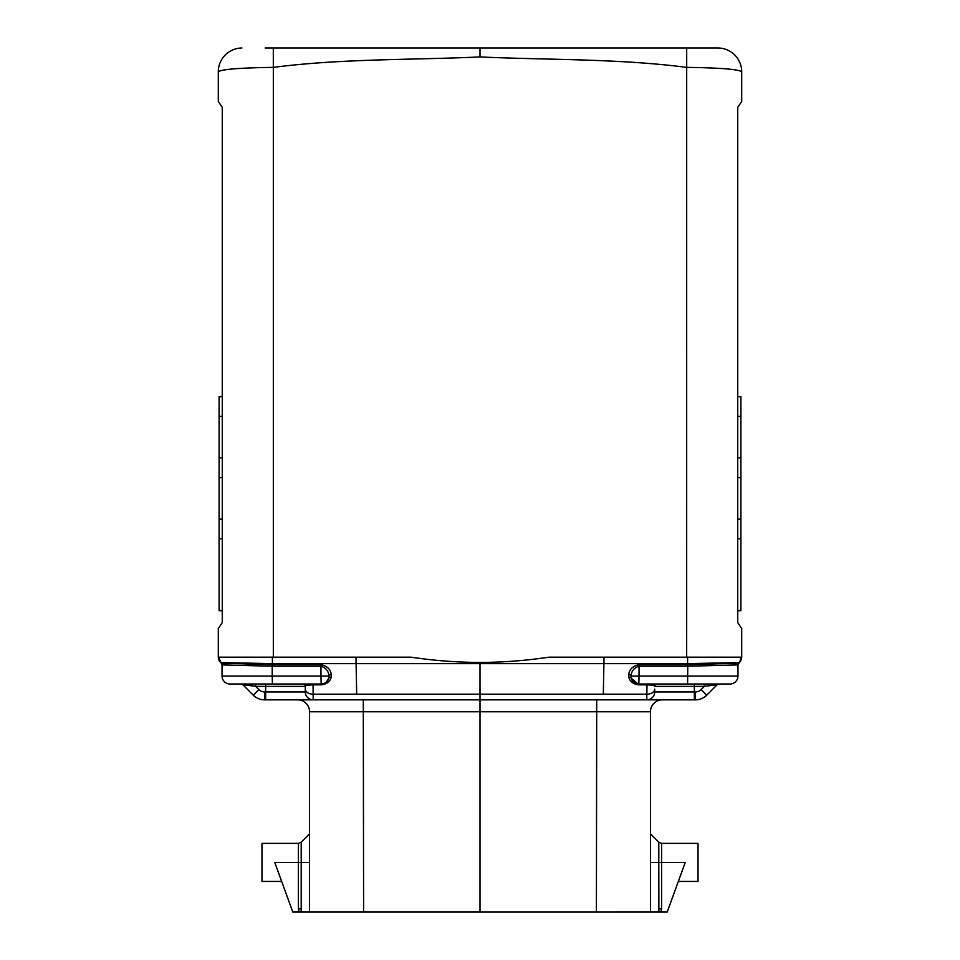 <?xml version="1.0" encoding="UTF-8"?>
<svg xmlns="http://www.w3.org/2000/svg" width="960" height="960" viewBox="0 0 960 960"><rect width="100%" height="100%" fill="white"/><g stroke="black" fill="none" stroke-linecap="round" stroke-linejoin="round"><path stroke-width="1.44" d="M718.44 684.036A2.376 2.376 87.6 0 0 717.852 684.24A2.376 2.376 -92.4 0 0 717.216 684.696L704.316 686.376L701.088 689.604A7.932 7.932 0 0 1 695.484 691.932A7.932 7.932 0 0 0 701.088 689.604L706.692 695.208L717.216 684.696A2.376 2.376 -112.5 0 1 718.896 684L730.032 684A7.932 7.932 0 0 0 737.964 676.068L737.964 664.92A2.376 2.376 180 0 1 738.66 663.24L687.552 664.68L687.792 666.216L639.036 666.216C633.996 667.848 631.344 671.136 631.092 676.068A7.836 6 178.2 0 0 631.176 678.18A7.932 7.932 0 0 0 638.82 684L687.576 684L687.792 666.216L737.964 664.92L737.964 676.068L737.964 666.516M741.696 644.352L741.696 656.916L739.356 662.544L687.576 663.648L480 663.648L480 662.448C456.744 662.364 433.788 660.6 411.12 657.168L272.352 657.168L272.424 663.648L480 663.648L480 694.188L646.944 694.188A7.932 5.1 -0 0 0 654.708 689.1L654.708 691.932L654.708 689.1M302.916 684A2.376 2.376 0 0 1 305.292 686.376C305.1 685.584 307.692 685.08 313.056 684.852L313.008 684L321.18 684L272.424 684L272.208 676.068L222.036 676.068L222.036 664.92A2.376 2.376 179.4 0 0 221.34 663.24L272.448 664.68L320.952 664.68L320.964 666.216C326.004 667.848 328.656 671.136 328.908 676.068A7.836 6 1.8 0 1 328.824 678.18L326.352 682.08M220.644 662.544L272.424 663.648L272.208 666.216L222.036 664.92L221.34 663.252L222.036 664.932A2.376 2.376 0 0 0 221.34 663.24L220.644 662.544A7.932 7.932 0 0 1 218.304 656.928L221.448 663.372M222.036 676.068A7.932 7.932 0 0 0 229.968 684L255.684 684L255.684 686.376L245.196 685.008A2.376 1.668 89.9 0 0 243.852 684L265.644 684L265.644 686.376L305.292 686.376L305.292 691.932A7.932 7.932 -45 0 0 313.224 699.852L313.056 694.188L480 694.188L480 911.988L292.788 911.988L274.74 862.404L309.552 862.404M650.448 911.988L660.96 911.988L658.872 911.988L660.96 911.988L658.872 911.988L658.8 862.404L650.448 862.404L650.448 711.744A11.892 11.892 0 0 1 662.34 699.852A11.892 11.892 0 0 0 650.448 711.744L650.448 911.988L476.748 912M242.412 684.384A2.376 2.376 112.5 0 0 241.404 684.012M272.424 684L241.104 684A2.376 2.376 92.4 0 1 242.148 684.24A2.376 2.376 -87.6 0 1 242.784 684.696L253.308 695.208A15.852 15.852 0 0 0 264.516 699.852L264.516 691.932A7.932 7.932 0 0 1 258.912 689.604L255.684 686.376L265.644 686.376L265.644 699.852L313.224 699.852L313.056 684.852L321.228 684.852L321.18 684A7.932 7.932 0 0 0 328.824 678.18A2.376 1.5 -164.5 0 1 331.164 677.28A2.376 1.5 15.5 0 0 328.824 678.18M737.964 664.8L737.964 676.068A7.932 7.932 0 0 1 730.032 684L638.82 684L638.772 684.852C633.264 684.156 629.952 681.636 628.836 677.28A2.376 1.5 164.5 0 1 631.176 678.18L638.076 683.964A7.932 7.932 0 0 1 637.32 683.856M220.38 662.268A7.932 7.932 0 0 1 218.316 657.336L218.316 657.264M321.924 683.964L322.68 683.856M667.212 911.988L660.96 911.988L661.608 908.844L661.608 862.404L685.26 862.404L667.212 911.988L678.336 881.424L698.028 881.424L698.028 843.372L698.028 881.424M638.064 683.964L631.236 678.36M737.736 622.548L737.736 107.376L741.696 101.424L741.696 71.784L741.696 101.424L737.736 107.376L737.736 622.548L741.696 628.5L741.696 657.168L548.88 657.168C526.212 660.6 503.256 662.364 480 662.448M411.12 657.168L218.304 657.168L218.304 628.5L222.264 622.548L222.264 107.376L218.304 101.424L218.304 71.784C221.46 69.288 239.808 67.812 273.324 67.38L273.3 48L718.116 48A23.784 23.784 0 0 1 741.696 71.784A23.784 23.784 0 0 0 718.116 48L536.484 48M657.084 684A2.376 2.376 0 0 0 654.708 686.376L694.356 686.376L694.356 699.852L695.484 699.852A15.852 15.852 0 0 0 706.692 695.208A15.852 15.852 0 0 1 695.484 699.852L695.484 691.932L654.708 691.932A7.932 7.932 -135 0 1 646.776 699.852L313.224 699.852L363.288 699.852L363.6 912M635.928 683.448A7.932 7.932 0 0 1 635.184 683.112M633.648 682.08A7.932 7.932 0 0 1 631.176 678.18M738.624 662.628L730.824 662.964M297.66 699.852A11.892 11.892 0 0 1 309.552 711.744L309.552 911.988M740.976 660.216L739.62 662.268A7.932 7.932 0 0 0 740.988 660.204A7.932 7.932 0 0 1 739.368 662.532L738.54 663.36M741.672 657.456A7.932 7.932 0 0 1 741.18 659.736A7.932 7.932 0 0 0 741.684 657.372M265.128 48L273.3 48M265.644 699.852L264.516 699.852L265.644 699.852M596.4 912L596.712 699.852L695.484 699.852M638.82 684L639.036 676.068L631.092 676.068A2.376 1.512 10.8 0 0 628.728 674.544L628.836 677.28M654.708 691.932A7.932 7.932 0 0 1 646.776 699.852L646.992 684M241.884 48A23.784 23.784 0 0 0 218.304 71.784M218.304 101.424L222.264 107.376M737.988 664.596L739.356 662.544L737.964 664.932A2.376 2.376 0.6 0 1 738.66 663.24L737.784 665.16M355.968 657.168L356.688 694.188M241.104 684L241.104 684A2.376 2.376 -87.6 0 1 242.148 684.24L255.684 686.376M480 48L480 56.94C411.192 60.084 341.4 58.548 273.324 67.38L273.324 657.168M258.912 689.604L253.308 695.208L242.784 684.696M480 56.94C548.808 60.084 618.6 58.548 686.676 67.38C720.192 67.812 738.54 69.288 741.696 71.784M661.608 908.844L658.8 908.844M698.028 843.372L661.608 843.372L661.608 862.404L658.8 862.404L658.8 842.208L650.448 833.856L658.8 842.208L661.608 843.372M628.728 674.544C629.376 669.288 632.82 666 639.048 664.68L639.036 676.068L737.964 676.068M639.048 664.68L687.552 664.68L687.648 657.168L548.88 657.168M305.292 686.376L305.292 691.932L264.516 691.932M255.684 684L265.644 684M654.708 686.376C654.9 685.584 652.308 685.08 646.944 684.852L638.772 684.852M483.252 912L480 911.988M299.04 911.988L298.392 908.844L301.2 908.844L301.128 911.988M298.392 908.844L298.392 843.372L261.972 843.372L261.972 881.424L281.664 881.424M686.7 48L686.676 657.168M718.896 684A2.376 2.376 -92.4 0 0 717.852 684.24L717.216 684.696A2.376 2.376 -112.5 0 1 718.896 684M604.032 657.168L603.312 694.188M321.228 684.852C326.736 684.156 330.048 681.636 331.164 677.28L331.272 674.544C330.624 669.288 327.18 666 320.952 664.68M321.18 684L320.964 676.068L328.908 676.068A2.376 1.512 169.2 0 1 331.272 674.544M694.356 684L694.356 686.376L704.316 686.376L704.316 684M737.736 396.684L740.904 396.684L740.904 610.764L737.736 610.764M740.904 538.812L737.736 538.812M740.904 477.588L737.736 477.588M740.904 519.132L737.736 519.132M740.904 416.364L737.736 416.364M740.904 457.908L737.736 457.908M222.264 519.132L219.096 519.132L219.096 416.364L222.264 416.364M219.096 457.908L222.264 457.908M222.264 396.576L219.096 396.576L219.096 416.364M219.096 477.588L222.264 477.588M219.096 519.132L219.096 538.812L222.264 538.812M222.264 610.764L219.096 610.764L219.096 538.812M219.096 396.684L222.264 396.684M313.056 684.852L320.508 684.852M716.148 684A2.376 1.668 90.1 0 0 714.804 685.008A2.376 1.668 -89.9 0 1 716.004 684.012M311.772 694.104A7.932 5.1 0 0 1 305.292 689.1A7.932 5.1 180 0 0 313.056 694.188M717.216 684.696L717.852 684.24M320.964 676.068L320.964 666.216L272.208 666.216L272.208 676.068L320.964 676.068M309.552 711.744L650.448 711.744M298.392 843.372L301.2 842.208L301.2 908.844M737.964 664.932L738.66 663.252L737.976 664.692M741.372 659.172L741.696 657.168M301.2 842.208L309.552 833.856"/></g></svg>
